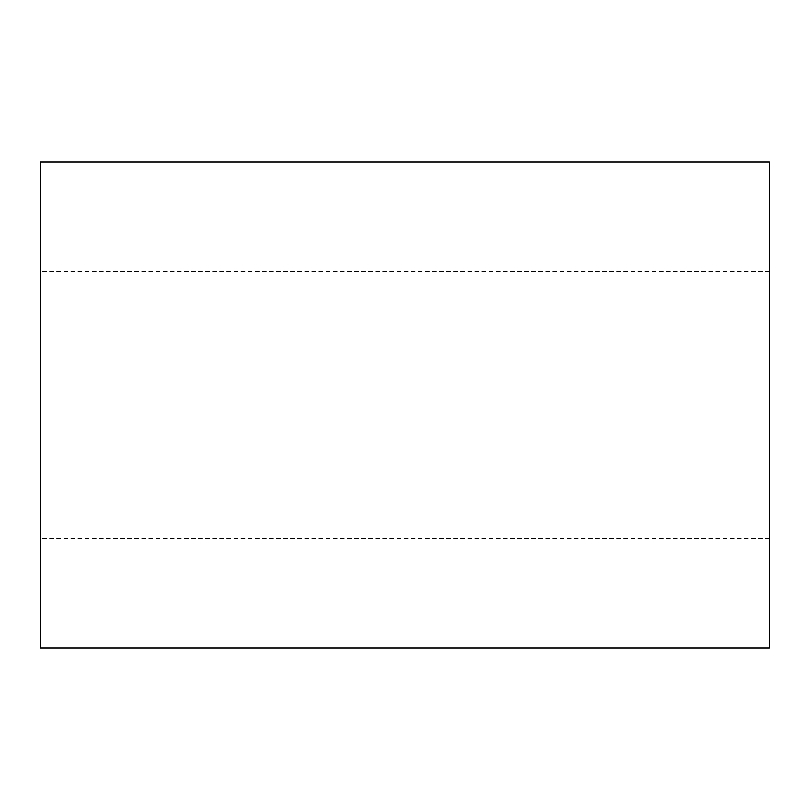<?xml version="1.0" encoding="UTF-8"?>
<svg xmlns="http://www.w3.org/2000/svg" width="810" height="810" viewBox="0 0 810 810"><rect width="100%" height="100%" fill="white"/><g stroke="black" fill="none" stroke-linecap="round" stroke-linejoin="round"><path stroke-width="0.61" stroke-dasharray="4.05 3.04" d="M769.5 405L769.5 271.35L769.5 405M40.5 405L40.5 271.35L40.5 405M769.5 162L769.5 648M40.5 162L40.5 648M769.5 271.35L40.5 271.35M769.5 538.65L40.5 538.65"/><path stroke-width="1.21" d="M769.5 405L769.5 162L40.5 162L40.5 648L769.5 648L769.5 405"/></g></svg>
